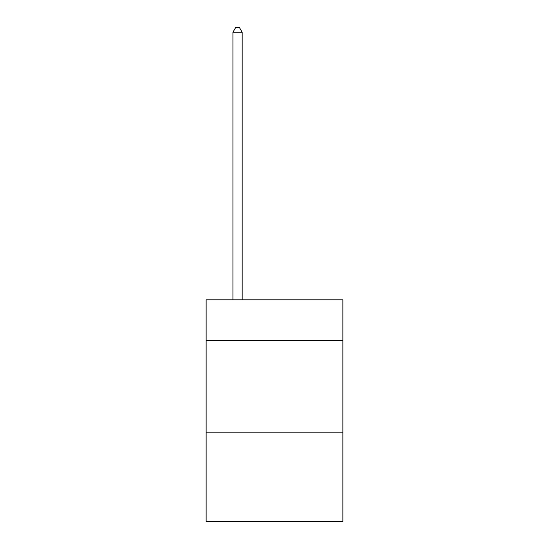 <?xml version="1.0" encoding="UTF-8"?>
<svg xmlns="http://www.w3.org/2000/svg" width="549" height="549" viewBox="0 0 549 549"><rect width="100%" height="100%" fill="white"/><g stroke="black" fill="none" stroke-linecap="round" stroke-linejoin="round"><path stroke-width="0.82" d="M342.871 340.469L342.871 299.816L206.129 299.816L206.129 340.469L342.871 340.469L342.871 521.55L206.129 521.55L206.129 340.469M342.871 432.859L206.129 432.859M242.164 299.816L242.164 32.254L232.927 32.254L232.927 299.816M232.927 32.254L235.699 27.45L239.391 27.45L242.164 32.254"/></g></svg>

